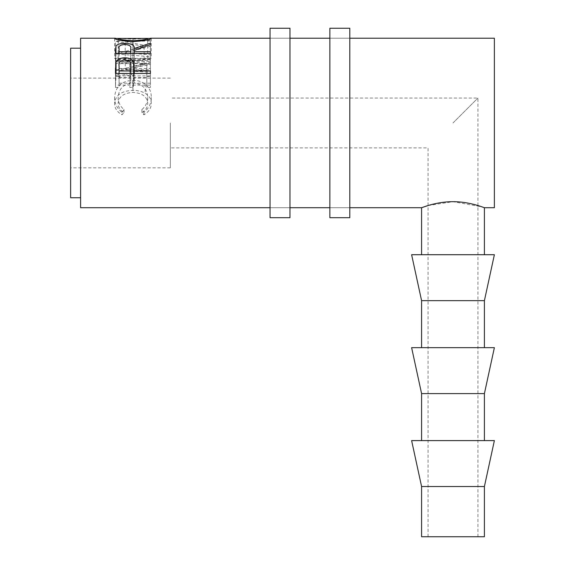 <?xml version="1.0" encoding="UTF-8"?>
<svg xmlns="http://www.w3.org/2000/svg" width="565" height="565" viewBox="0 0 565 565"><rect width="100%" height="100%" fill="white"/><g stroke="black" fill="none" stroke-linecap="round" stroke-linejoin="round"><path stroke-width="0.42" stroke-dasharray="2.83 2.12" d="M289.979 28.25L289.979 217.695M270.035 28.25L270.035 217.695M349.799 28.25L349.799 217.695M329.861 28.25L329.861 217.695M452.996 122.972L477.926 98.042L452.996 122.972M484.403 536.75L421.589 536.75M170.333 122.972L170.333 167.84L170.333 122.972M484.403 486.536L421.589 486.536M411.617 440.601L494.375 440.601M484.403 393.6L421.589 393.6M411.617 347.666L494.375 347.666M484.403 300.658L421.589 300.658M411.617 254.723L494.375 254.723M70.625 48.194L70.625 197.75M80.597 38.222L80.597 207.722M121.899 112.273L123.996 109.561C120.105 106.284 118.163 102.173 118.177 97.229C118.827 88.479 123.763 83.74 132.973 83.02C142.274 83.754 147.183 88.564 147.705 97.441C147.656 102.265 145.721 106.305 141.886 109.561L143.962 112.273C148.835 108.431 151.279 103.494 151.286 97.463C151.406 91.996 149.372 87.561 145.184 84.164C141.596 81.522 137.443 80.23 132.74 80.287C121.461 81.021 115.415 86.735 114.596 97.42C114.568 103.466 117.004 108.416 121.899 112.273L121.899 114.787L123.996 112.71C120.098 110.203 118.156 107.06 118.177 103.289C118.827 96.594 123.763 92.971 132.973 92.42C142.274 92.985 147.183 96.657 147.705 103.444C147.656 107.138 145.721 110.224 141.886 112.71L143.962 114.787C148.849 111.828 151.286 108.056 151.286 103.459C151.406 99.285 149.372 95.895 145.184 93.296C141.596 91.276 137.443 90.287 132.74 90.329C121.44 90.909 115.394 95.273 114.596 103.43C114.568 108.056 117.004 111.842 121.899 114.787M150.389 46.288L125.282 52.877L150.389 54.805L150.389 56.726L115.493 53.936L144.124 46.429L115.493 41.259L150.389 40.157L150.389 40.885L125.225 41.775L150.389 46.288L150.389 64.332L125.225 60.879L125.225 41.775M119.074 76.48L119.074 63.612L129.809 63.612L129.809 76.48L133.389 76.48L133.389 63.612L146.808 63.612L146.808 76.48L150.389 76.48L150.389 61.423L115.493 61.423L115.493 76.48L119.074 76.48L119.074 87.42L115.493 87.42L115.493 76.48M118.177 38.399L132.93 39.183L147.705 38.399M494.375 38.222L494.375 207.722M428.072 205.54L452.996 201.684L482.03 206.868M80.597 122.972L80.597 197.75L80.597 122.972M150.389 85.124L115.493 85.124L116.016 76.565C117.358 74.305 120.303 73.168 124.851 73.146C129.533 73.168 132.485 74.361 133.707 76.713L134.286 81.72L134.286 69.022L134.286 83.21L150.389 83.21L150.389 73.478L150.389 83.21M116.016 73.478L116.016 76.565M119.074 73.478L119.074 83.21L130.706 83.21L130.783 79.623C131.391 76.812 129.42 75.173 124.865 74.707L124.851 73.146M133.707 73.478L133.707 76.713M134.286 73.478L134.286 83.21M115.493 73.478L115.493 85.124M130.783 79.623L130.783 73.478L130.783 79.623M119.074 83.21L119.074 79.467C118.466 76.741 120.401 75.152 124.865 74.707M130.706 73.478L130.706 83.21M119.074 66.084L119.074 79.467M123.996 109.561L123.996 112.71M118.177 97.229L118.177 103.289M132.973 83.02L132.973 92.42M147.705 97.441L147.705 103.444M141.886 109.561L141.886 112.71M143.962 112.273L143.962 114.787M151.286 97.463L151.286 103.459M145.184 84.164L145.184 93.296M132.74 80.287L132.74 90.329M114.596 97.42L114.596 103.43M150.389 64.332L150.389 46.591M150.389 54.805L150.389 70.844L125.282 69.368L125.282 52.877M125.282 69.368L150.389 64.565M150.389 70.844L150.389 56.726M150.389 40.157L150.389 59.643L115.493 60.483L144.124 64.438L115.493 70.18L115.493 53.936M115.493 70.18L150.389 72.313M115.493 69.975L115.493 53.668M144.124 64.438L144.124 46.429M115.493 60.575L115.493 41.379M115.493 60.483L115.493 41.259M150.389 59.643L150.389 40.885M125.225 60.879L150.389 60.201M119.074 63.612L119.074 87.42M119.074 77.582L129.809 77.582L129.809 87.42L133.389 87.42L133.389 76.48M129.809 63.612L129.809 77.582M129.809 76.48L129.809 87.42M133.389 63.612L133.389 87.42M133.389 77.582L146.808 77.582L146.808 87.42L150.389 87.42L150.389 76.48M146.808 63.612L146.808 77.582M146.808 76.48L146.808 87.42M150.389 61.423L150.389 87.42M150.389 75.901L115.493 75.901L115.493 87.42M115.493 61.423L115.493 75.901M134.286 53.477L134.286 68.492L150.389 68.492L150.389 53.477L150.389 69.827L115.493 69.827L115.966 64.163C117.216 62.793 120.168 62.108 124.823 62.108C131.581 62.256 134.738 63.548 134.286 65.992L150.389 61.988L150.389 44.621L150.389 61.988M115.966 53.477L115.966 64.163M119.074 53.477L119.074 68.492L130.706 68.492L130.755 65.999C131.384 64.226 129.406 63.216 124.816 62.969L124.823 62.108M150.389 63.054L134.286 67.461L134.286 50.384L134.286 65.992M134.286 68.492L134.286 67.461M150.389 69.827L150.389 68.492M115.493 53.477L115.493 69.827M119.074 68.492L119.074 65.95C118.424 64.205 120.345 63.209 124.816 62.969M130.706 53.477L130.706 68.492M119.074 48.399L119.074 65.95M132.93 39.183L132.93 58.894L151.286 58.301C150.325 59.36 144.266 60.173 133.093 60.723C121.885 60.201 115.719 59.396 114.596 58.315L132.93 58.894M151.286 38.399L151.286 58.301M133.079 60.102C142.112 59.706 146.985 59.113 147.705 58.308L118.177 58.308C118.989 59.113 123.961 59.713 133.079 60.102L133.079 41.57L133.093 60.723M114.596 38.42L114.596 58.315M147.705 58.308L147.705 39.84M132.923 58.583L132.923 38.766L119.215 38.222M146.723 38.222L132.923 38.766M118.177 58.308L118.177 39.84M130.755 53.477L130.755 66.006L130.755 53.477M289.979 207.722L270.035 207.722L289.979 207.722M289.979 38.222L270.035 38.222L289.979 38.222M349.799 207.722L329.861 207.722L349.799 207.722M349.799 38.222L329.861 38.222L349.799 38.222M428.072 536.75L428.072 147.896L170.333 147.896M170.333 167.84L70.625 167.84M150.502 58.16L146.716 58.16M119.215 58.16L115.401 58.16M170.333 78.104L70.625 78.104M477.926 536.75L477.926 98.042L170.333 98.042"/><path stroke-width="0.85" d="M289.979 122.972L289.979 28.25L270.035 28.25L270.035 217.695L289.979 217.695L289.979 122.972M349.799 122.972L349.799 28.25L329.861 28.25L329.861 217.695L349.799 217.695L349.799 122.972M452.996 486.536L484.403 486.536L484.403 536.75L421.589 536.75L421.589 486.536L452.996 486.536M484.403 486.536L494.375 440.601L411.617 440.601L421.589 486.536M484.403 393.6L494.375 347.666L411.617 347.666L421.589 393.6L484.403 393.6L484.403 440.601M484.403 300.658L494.375 254.723L411.617 254.723L421.589 300.658L484.403 300.658L484.403 347.666M80.597 197.75L70.625 197.75L70.625 48.194L80.597 48.194M150.389 73.478L115.493 73.478L116.016 62.284C117.358 59.332 120.303 57.842 124.851 57.814C129.533 57.842 132.485 59.403 133.707 62.482L134.286 70.971L150.389 70.971L150.389 73.478L150.389 70.971M150.389 44.621L134.286 50.384L134.286 51.733L150.389 51.733L150.389 53.477L115.493 53.477L115.966 46.069C117.216 44.282 120.168 43.385 124.823 43.378C131.581 43.569 134.738 45.264 134.286 48.463L150.389 43.223L150.389 44.621L150.389 43.223M150.389 53.477L150.389 51.733M147.705 38.399L151.286 38.399C150.339 39.79 144.273 40.85 133.093 41.57C121.878 40.885 115.712 39.84 114.596 38.42L118.177 38.399M482.03 206.868L484.403 207.722L494.375 207.722L494.375 38.222L349.799 38.222M270.035 207.722L80.597 207.722L80.597 38.222L115.401 38.222M452.996 201.684C469.953 201.592 484.699 207.934 484.403 207.722C484.699 207.934 469.932 201.592 452.996 201.684C436.039 201.592 421.285 207.941 421.589 207.722C421.292 207.934 436.088 201.585 452.996 201.684M421.589 254.723L421.589 207.722L428.072 205.54M116.016 62.284L116.016 73.478M124.851 57.814L124.851 59.862C120.401 60.441 118.466 62.51 119.074 66.084L119.074 70.971L130.706 70.971L130.783 66.267C131.391 62.609 129.42 60.469 124.865 59.862M133.707 62.482L133.707 73.478M134.286 70.971L134.286 73.478M115.493 68.09L115.493 73.478L115.493 68.09M130.706 70.971L130.706 73.478M119.074 70.971L119.074 73.478M115.966 46.069L115.966 53.477M124.823 43.378L124.823 44.508C120.338 44.826 118.424 46.118 119.074 48.399L119.074 51.733L130.706 51.733L130.755 48.463L130.755 53.477L130.755 48.477C131.384 46.153 129.406 44.826 124.816 44.508M134.286 48.463L134.286 50.384M134.286 51.733L134.286 53.477M115.493 49.72L115.493 53.477L115.493 49.72M130.706 51.733L130.706 53.477M119.074 51.733L119.074 53.477M133.079 41.57L133.079 40.751C142.119 40.242 146.999 39.458 147.705 38.406L118.177 38.406C118.989 39.465 123.954 40.249 133.079 40.751M147.705 39.84L147.705 38.406M118.177 39.84L118.177 38.406M329.861 38.222L289.979 38.222M270.035 38.222L150.502 38.222M484.403 207.722L484.403 254.723M421.589 207.722L349.799 207.722M329.861 207.722L289.979 207.722M421.589 300.658L421.589 347.666M421.589 393.6L421.589 440.601"/></g></svg>
